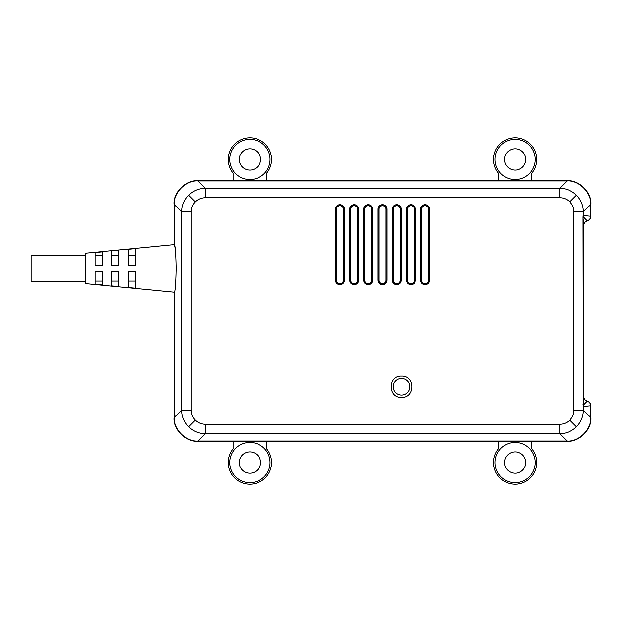 <?xml version="1.0" encoding="UTF-8"?>
<svg xmlns="http://www.w3.org/2000/svg" width="622" height="622" viewBox="0 0 622 622"><rect width="100%" height="100%" fill="white"/><g stroke="black" fill="none" stroke-linecap="round" stroke-linejoin="round"><path stroke-width="0.93" d="M401.462 376.123C415.201 375.517 415.208 398.033 401.462 397.435C387.716 398.033 387.708 375.517 401.462 376.123M401.462 378.487A8.288 8.288 0 0 1 409.75 386.775A8.288 8.288 0 0 1 401.462 395.063A8.288 8.288 0 0 1 393.174 386.775A8.288 8.288 0 0 1 401.462 378.487A8.288 8.288 0 0 0 393.174 386.775A8.288 8.288 0 0 0 401.462 395.063M425.137 284.705C422.424 284.425 420.931 282.932 420.651 280.219L421.592 280.219L421.592 209.179A3.545 3.545 0 0 1 425.137 205.633A3.545 3.545 0 0 1 428.682 209.179L428.682 280.219A3.545 3.545 0 0 1 425.137 283.756A3.545 3.545 0 0 1 421.592 280.219L421.693 209.179L420.651 209.179A4.494 4.494 0 0 1 425.137 204.685A4.494 4.494 0 0 1 429.631 209.179L429.631 280.219C429.351 282.932 427.85 284.425 425.137 284.705M410.932 284.705C408.219 284.425 406.718 282.932 406.438 280.219L407.387 280.219L407.387 209.179A3.545 3.545 0 0 1 410.932 205.633A3.545 3.545 0 0 1 414.477 209.179L414.477 280.219A3.545 3.545 0 0 1 410.932 283.756A3.545 3.545 0 0 1 407.387 280.219L407.48 209.179L406.438 209.179A4.494 4.494 0 0 1 410.932 204.685A4.494 4.494 0 0 1 415.418 209.179L415.418 280.219C415.138 282.932 413.646 284.425 410.932 284.705M339.892 284.705C337.178 284.425 335.678 282.932 335.398 280.219L336.346 280.219L336.346 209.179A3.545 3.545 0 0 1 339.892 205.633A3.545 3.545 0 0 1 343.437 209.179L343.437 280.219A3.545 3.545 0 0 1 339.892 283.756A3.545 3.545 0 0 1 336.346 280.219L336.44 209.179L335.398 209.179A4.494 4.494 0 0 1 339.892 204.685A4.494 4.494 0 0 1 344.378 209.179L344.378 280.219C344.098 282.932 342.605 284.425 339.892 284.705M421.693 280.219A3.452 3.452 0 0 0 425.137 283.663A3.452 3.452 0 0 0 428.589 280.219L429.631 280.219M407.48 280.219A3.452 3.452 0 0 0 410.932 283.663A3.452 3.452 0 0 0 414.376 280.219L415.418 280.219M392.233 280.219L393.275 280.219A3.452 3.452 0 0 0 396.719 283.663A3.452 3.452 0 0 0 400.171 280.219L400.265 280.219A3.545 3.545 0 0 1 396.719 283.756A3.545 3.545 0 0 1 393.182 280.219L393.182 209.179A3.545 3.545 0 0 1 396.719 205.633A3.545 3.545 0 0 1 400.265 209.179L400.265 280.219L401.213 280.219C400.933 282.932 399.441 284.425 396.719 284.705C394.006 284.425 392.513 282.932 392.233 280.219L392.233 209.179A4.494 4.494 0 0 1 396.719 204.685A4.494 4.494 0 0 1 401.213 209.179L401.213 280.219M378.02 280.219L379.062 280.219A3.452 3.452 0 0 0 382.514 283.663A3.452 3.452 0 0 0 385.967 280.219L386.06 280.219A3.545 3.545 0 0 1 382.514 283.756A3.545 3.545 0 0 1 378.969 280.219L378.969 209.179A3.545 3.545 0 0 1 382.514 205.633A3.545 3.545 0 0 1 386.06 209.179L386.06 280.219L387.008 280.219C386.728 282.932 385.228 284.425 382.514 284.705C379.801 284.425 378.308 282.932 378.02 280.219L378.02 209.179A4.494 4.494 0 0 1 382.514 204.685A4.494 4.494 0 0 1 387.008 209.179L387.008 280.219M363.816 280.219L364.857 280.219A3.452 3.452 0 0 0 368.31 283.663A3.452 3.452 0 0 0 371.754 280.219L371.847 280.219A3.545 3.545 0 0 1 368.31 283.756A3.545 3.545 0 0 1 364.764 280.219L364.764 209.179A3.545 3.545 0 0 1 368.31 205.633A3.545 3.545 0 0 1 371.847 209.179L371.847 280.219L372.796 280.219C372.516 282.932 371.023 284.425 368.31 284.705C365.596 284.425 364.095 282.932 363.816 280.219L363.816 209.179A4.494 4.494 0 0 1 368.31 204.685A4.494 4.494 0 0 1 372.796 209.179L372.796 280.219M349.611 280.219L350.652 280.219A3.452 3.452 0 0 0 354.097 283.663A3.452 3.452 0 0 0 357.549 280.219L357.642 280.219A3.545 3.545 0 0 1 354.097 283.756A3.545 3.545 0 0 1 350.551 280.219L350.551 209.179A3.545 3.545 0 0 1 354.097 205.633A3.545 3.545 0 0 1 357.642 209.179L357.642 280.219L358.591 280.219C358.311 282.932 356.81 284.425 354.097 284.705C351.383 284.425 349.891 282.932 349.611 280.219L349.611 209.179A4.494 4.494 0 0 1 354.097 204.685A4.494 4.494 0 0 1 358.591 209.179L358.591 280.219M336.44 280.219A3.452 3.452 0 0 0 339.892 283.663A3.452 3.452 0 0 0 343.336 280.219L344.378 280.219M111.61 271.332L118.716 271.332L118.716 286.563L111.61 285.863L111.61 271.332M95.034 271.332L102.14 271.332L102.14 284.938L95.034 284.238L95.034 271.332M128.186 271.332L135.293 271.332L135.293 288.18L128.186 287.488L128.186 271.332M118.716 250.192L118.716 265.415L111.61 265.415L111.61 250.884L118.716 250.192M102.14 251.809L102.14 265.415L95.034 265.415L95.034 252.509L102.14 251.809M135.293 248.575L135.293 265.415L128.186 265.415L128.186 249.267L135.293 248.575M583.778 237.573L583.794 225.452C583.941 223.119 585.123 221.587 587.347 220.864C589.563 220.134 590.744 218.602 590.9 216.285L590.9 204.35C591.942 192.633 579.02 179.711 567.311 180.761L197.718 180.761C186.009 179.711 173.087 192.633 174.129 204.35L174.129 244.602L85.564 253.146L85.564 283.601L174.129 292.146L174.129 417.65C173.087 429.367 186.009 442.289 197.718 441.239L567.311 441.239C579.02 442.289 591.942 429.367 590.9 417.65L590.9 405.715C590.744 403.398 589.563 401.866 587.347 401.136C585.123 400.412 583.941 398.889 583.794 396.548L583.778 384.427M573.935 211.877L583.366 211.877L590.69 204.552C591.74 192.843 578.818 179.921 567.101 180.963L197.928 180.963C186.211 179.921 173.289 192.843 174.339 204.552L174.339 244.703C175.28 244.625 175.909 252.516 176.228 268.377C175.909 284.231 175.28 292.122 174.339 292.052L174.339 417.448C173.289 429.157 186.211 442.079 197.928 441.037L567.101 441.037C578.818 442.079 591.74 429.157 590.69 417.448L583.366 410.123L573.935 410.123L573.935 211.877C573.881 207.989 572.497 204.646 569.791 201.862C567.015 199.157 563.672 197.78 559.777 197.726L559.777 188.287L205.252 188.287C198.783 188.404 193.224 190.713 188.59 195.215C184.081 199.856 181.772 205.408 181.655 211.877L181.655 410.123C181.772 416.592 184.081 422.144 188.59 426.785C193.224 431.287 198.783 433.596 205.252 433.713L559.777 433.713C566.245 433.596 571.805 431.287 576.438 426.785C580.948 422.144 583.257 416.592 583.366 410.123L583.032 217.024L583.148 215.523L583.218 216.728L587.23 220.818C585.061 221.564 583.91 223.088 583.778 225.382L583.778 396.618C583.91 398.912 585.061 400.428 587.23 401.182L583.218 405.272L583.148 406.477M85.564 255.354L31.1 255.354L31.1 281.401L85.564 281.401M249.904 148.79A10.66 10.66 0 0 0 239.252 159.45A10.66 10.66 0 0 0 249.904 170.101A10.66 10.66 0 0 0 260.564 159.45A10.66 10.66 0 0 0 249.904 148.79M229.775 159.45A20.129 20.129 0 0 1 249.904 139.32A20.129 20.129 0 0 1 270.034 159.45A20.129 20.129 0 0 1 249.904 179.571A20.129 20.129 0 0 1 229.775 159.45M269.155 180.761L266.667 180.512L266.667 173.149A21.653 21.653 0 0 0 249.904 137.796A21.653 21.653 0 0 0 233.141 173.149L233.141 180.512L230.653 180.761M534.376 180.761L531.888 180.512L531.888 173.149A21.653 21.653 0 0 0 515.125 137.796A21.653 21.653 0 0 0 498.362 173.149L498.362 180.512L495.874 180.761M515.125 148.79A10.66 10.66 0 0 0 504.465 159.45A10.66 10.66 0 0 0 515.125 170.101A10.66 10.66 0 0 0 525.777 159.45A10.66 10.66 0 0 0 515.125 148.79M494.995 159.45A20.129 20.129 0 0 1 515.125 139.32A20.129 20.129 0 0 1 535.254 159.45A20.129 20.129 0 0 1 515.125 179.571A20.129 20.129 0 0 1 494.995 159.45M230.653 441.239L233.141 441.488L233.141 448.851A21.653 21.653 0 0 0 249.904 484.204A21.653 21.653 0 0 0 266.667 448.851L266.667 441.488L269.155 441.239M495.874 441.239L498.362 441.488L498.362 448.851A21.653 21.653 0 0 0 515.125 484.204A21.653 21.653 0 0 0 531.888 448.851L531.888 441.488L534.376 441.239M515.125 482.68A20.129 20.129 0 0 1 494.995 462.55A20.129 20.129 0 0 1 515.125 442.429A20.129 20.129 0 0 1 535.254 462.55A20.129 20.129 0 0 1 515.125 482.68M515.125 451.899A10.66 10.66 0 0 0 504.465 462.55A10.66 10.66 0 0 0 515.125 473.21A10.66 10.66 0 0 0 525.777 462.55A10.66 10.66 0 0 0 515.125 451.899M249.904 482.68A20.129 20.129 0 0 1 229.775 462.55A20.129 20.129 0 0 1 249.904 442.429A20.129 20.129 0 0 1 270.034 462.55A20.129 20.129 0 0 1 249.904 482.68M249.904 451.899A10.66 10.66 0 0 0 239.252 462.55A10.66 10.66 0 0 0 249.904 473.21A10.66 10.66 0 0 0 260.564 462.55A10.66 10.66 0 0 0 249.904 451.899M559.777 197.726L205.252 197.726C201.357 197.78 198.014 199.157 195.23 201.862C192.532 204.646 191.148 207.981 191.094 211.877L191.094 410.123C191.148 414.011 192.532 417.354 195.23 420.138C198.014 422.843 201.357 424.22 205.252 424.274L559.777 424.274L559.777 433.713L567.101 441.037M205.252 424.274L205.252 433.713L197.928 441.037M191.094 410.123L181.655 410.123L174.339 417.448M191.094 211.877L181.655 211.877L174.339 204.552M205.252 197.726L205.252 188.287L197.928 180.963M583.148 215.523L583.366 211.877C583.257 205.408 580.948 199.856 576.438 195.215C571.805 190.713 566.245 188.404 559.777 188.287L567.101 180.963M429.631 209.179L428.589 209.179L428.589 280.219M428.589 209.179A3.452 3.452 0 0 0 425.137 205.727A3.452 3.452 0 0 0 421.693 209.179M415.418 209.179L414.376 209.179L414.376 280.219M414.376 209.179A3.452 3.452 0 0 0 410.932 205.727A3.452 3.452 0 0 0 407.48 209.179M401.213 209.179L400.171 209.179L400.171 280.219M400.171 209.179A3.452 3.452 0 0 0 396.719 205.727A3.452 3.452 0 0 0 393.275 209.179L392.233 209.179M393.275 280.219L393.275 209.179M387.008 209.179L385.967 209.179L385.967 280.219M385.967 209.179A3.452 3.452 0 0 0 382.514 205.727A3.452 3.452 0 0 0 379.062 209.179L378.02 209.179M379.062 280.219L379.062 209.179M372.796 209.179L371.754 209.179L371.754 280.219M371.754 209.179A3.452 3.452 0 0 0 368.31 205.727A3.452 3.452 0 0 0 364.857 209.179L363.816 209.179M364.857 280.219L364.857 209.179M358.591 209.179L357.549 209.179L357.549 280.219M357.549 209.179A3.452 3.452 0 0 0 354.097 205.727A3.452 3.452 0 0 0 350.652 209.179L349.611 209.179M350.652 280.219L350.652 209.179M344.378 209.179L343.336 209.179L343.336 280.219M343.336 209.179A3.452 3.452 0 0 0 339.892 205.727A3.452 3.452 0 0 0 336.44 209.179M583.032 217.024L583.039 217.933A4.735 4.525 178.4 0 1 583.218 216.728A4.735 4.719 95.7 0 0 583.366 215.531L590.69 216.262C590.55 218.54 589.392 220.056 587.23 220.818M583.778 396.618L583.032 404.976M583.039 404.067A4.735 4.525 -178.4 0 0 583.218 405.272A4.735 4.719 84.3 0 1 583.366 406.469L590.69 405.738L590.69 417.448M590.69 204.552L590.69 216.262M587.23 401.182C589.392 401.944 590.55 403.46 590.69 405.738M174.409 244.796L175.202 247.875M175.528 250.596L175.684 252.33M175.684 284.417L175.528 286.151M128.186 255.689L135.293 255.689M95.034 255.689L102.14 255.689M111.61 255.689L118.716 255.689M135.293 281.058L128.186 281.058M102.14 281.058L95.034 281.058M118.716 281.058L111.61 281.058M583.778 299.174L583.778 322.826M266.667 180.512L233.141 180.512M531.888 180.512L498.362 180.512M498.362 441.488L531.888 441.488M233.141 441.488L266.667 441.488M420.651 280.219L420.651 209.179M406.438 280.219L406.438 209.179M335.398 280.219L335.398 209.179M559.777 424.274C563.672 424.22 567.015 422.843 569.791 420.138C572.497 417.354 573.881 414.019 573.935 410.123M569.791 420.138L576.438 426.785M195.23 420.138L188.59 426.785M195.23 201.862L188.59 195.215M569.791 201.862L576.438 195.215M583.039 217.933L583.778 225.382"/></g></svg>
